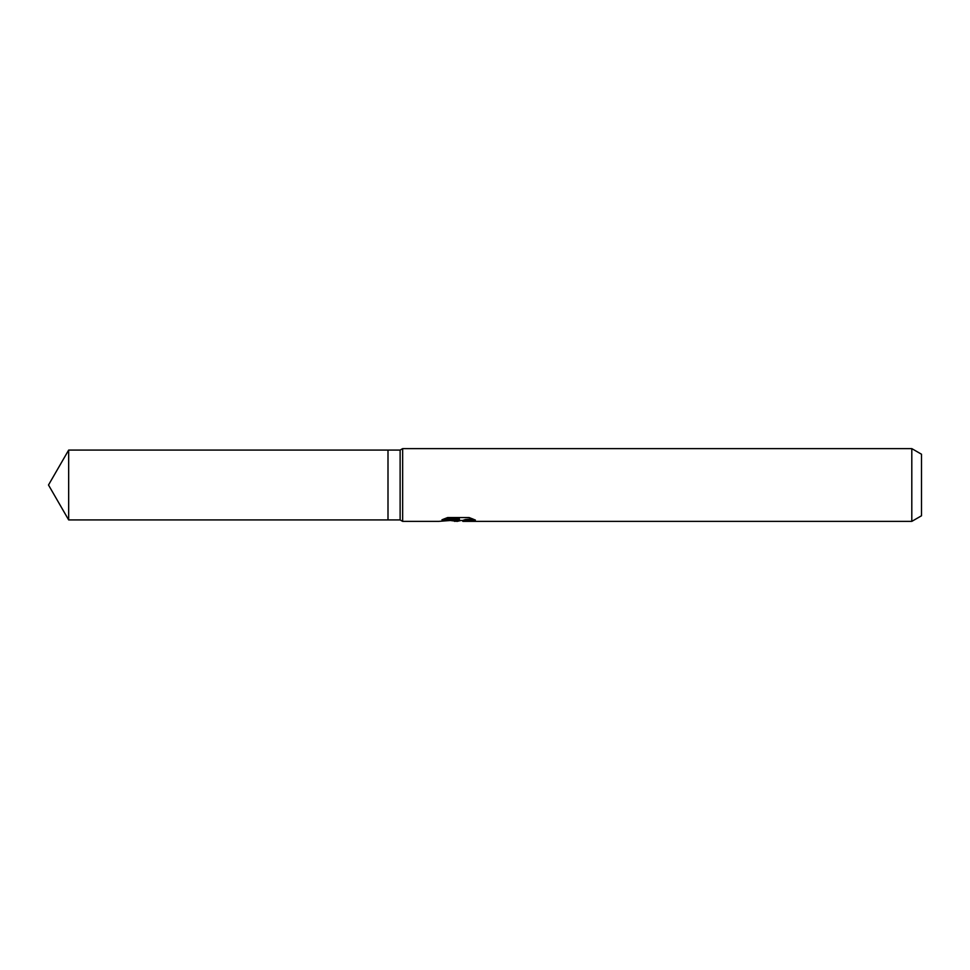 <?xml version="1.0" encoding="UTF-8"?>
<svg xmlns="http://www.w3.org/2000/svg" width="970" height="970" viewBox="0 0 970 970"><rect width="100%" height="100%" fill="white"/><g stroke="black" fill="none" stroke-linecap="round" stroke-linejoin="round"><path stroke-width="1.45" d="M444.139 518.853L459.392 518.853L459.392 519.799L438.646 521.375L402.647 521.375L400.125 519.92L388 519.92L388 450.08L400.125 450.08L402.647 448.625L911.8 448.625L921.5 454.227L921.5 515.773L911.8 521.375L462.993 521.375L462.775 520.417L465.345 519.532L472.693 518.865M400.125 519.92L400.125 450.08M402.647 521.375L402.647 448.625M461.041 520.466L457.209 521.375L450.868 520.563M457.209 521.375L458.058 520.708L454.627 521.375M911.8 521.375L911.8 448.625M459.392 519.799L441.944 519.799L447.631 517.556L469.153 517.556L475.397 520.065L468.158 519.993L462.775 521.326M458.058 519.932L458.058 520.708M452.166 520.466L457.464 519.993M388 519.92L68.664 519.92L48.5 485L68.664 450.08L388 450.08M68.664 519.92L68.664 450.08M458.058 520.466L462.775 520.466"/></g></svg>
